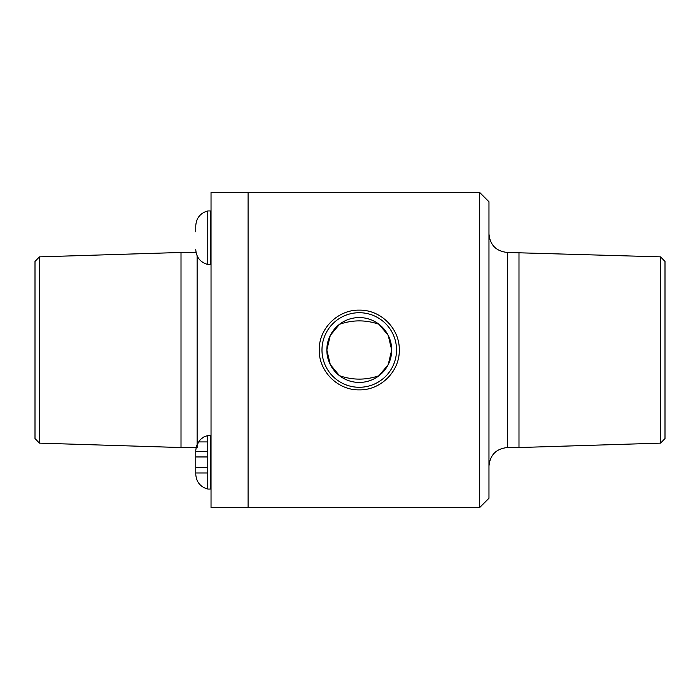 <?xml version="1.0" encoding="UTF-8"?>
<svg xmlns="http://www.w3.org/2000/svg" width="700" height="700" viewBox="0 0 700 700"><rect width="100%" height="100%" fill="white"/><g stroke="black" fill="none" stroke-linecap="round" stroke-linejoin="round"><path stroke-width="1.05" d="M207.769 472.999L195.764 472.999L195.764 467.644L207.769 467.644M195.764 467.644L195.764 451.596L207.769 451.596M195.764 456.951L207.769 456.951M207.769 435.54L207.769 489.055L210.735 489.055L210.735 435.54L207.769 435.54L203.796 437.01L200.34 439.556L196.569 445.55L195.764 450.275L195.764 474.136L195.764 451.596M195.764 472.999L195.764 473.786M207.769 210.945L207.769 264.46L210.735 264.46L210.735 210.945L207.769 210.945C200.279 213.124 196.271 218.094 195.764 225.864L195.764 231.787M339.491 375.707C352.678 380.249 365.855 380.249 379.033 375.707L388.229 364.578L391.694 350A32.428 32.428 0 0 0 343.053 321.912A32.428 32.428 0 0 0 343.053 378.088A32.428 32.428 0 0 0 391.694 350L388.229 335.422L379.033 324.293C365.855 319.751 352.678 319.751 339.491 324.293L330.304 335.422L326.839 350L330.304 364.578L339.491 375.707M319.244 350C318.762 328.58 337.873 309.645 359.266 310.135C380.66 309.645 399.77 328.58 399.289 350C399.77 371.42 380.66 390.355 359.266 389.865C337.873 390.355 318.762 371.42 319.244 350M396.541 350A37.275 37.275 0 0 0 340.629 317.713A37.275 37.275 0 0 0 340.629 382.287A37.275 37.275 0 0 0 396.541 350M479.71 507.5L488.968 498.234L488.968 201.766L479.71 192.5L211.032 192.5L211.032 507.5L248.089 507.5L248.089 192.5L248.089 507.5L479.71 507.5L479.71 192.5M660.555 256.865L660.555 443.135L665 438.55L665 261.45L660.555 256.865L507.5 252.464C496.256 251.352 490.079 245.175 488.968 233.931M660.555 443.135L518.989 447.536L518.989 252.464M39.445 443.135L39.445 256.865L35 261.45L35 438.55L39.445 443.135L181.011 447.536L197.129 447.536L197.129 255.868M181.011 447.536L181.011 252.464L196.044 252.464M518.989 447.536L507.5 447.536L507.5 252.464M195.764 450.809L195.764 474.136C196.271 481.906 200.279 486.876 207.769 489.055M207.769 264.46C200.279 262.281 196.271 257.311 195.764 249.541M507.5 447.536C496.256 448.648 490.079 454.825 488.968 466.069M198.38 258.09L197.129 258.09M207.769 441.91L197.129 441.91M39.445 256.865L181.011 252.464"/></g></svg>
